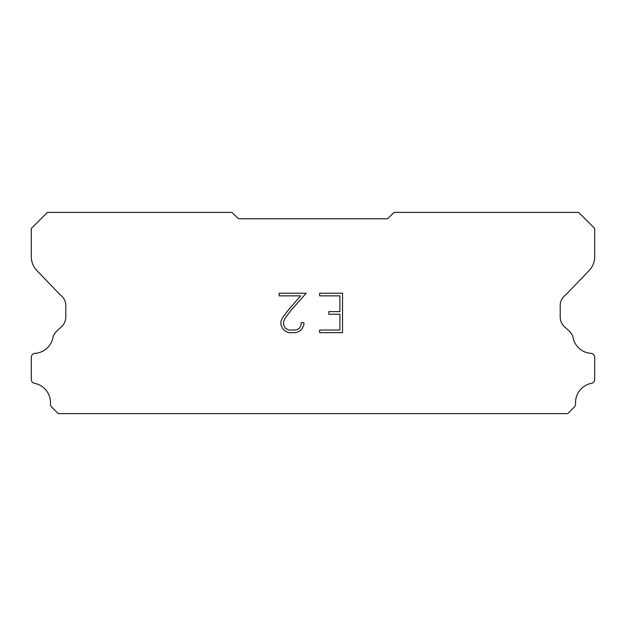 <?xml version="1.0" encoding="UTF-8"?>
<svg xmlns="http://www.w3.org/2000/svg" width="626" height="626" viewBox="0 0 626 626"><rect width="100%" height="100%" fill="white"/><g stroke="black" fill="none" stroke-linecap="round" stroke-linejoin="round"><path stroke-width="0.94" d="M339.902 330.027L339.902 314.252L328.861 314.252L328.861 311.623L339.902 311.623L339.902 295.848L319.643 295.848L319.643 293.218L342.532 293.218L342.532 332.656L319.643 332.656L319.643 330.027L339.902 330.027M303.868 322.656L303.868 325.027L301.99 328.877L300.042 330.786L296.192 332.656L288.617 332.656L284.791 330.755L282.842 328.83L280.941 324.98L280.941 321.083L282.842 317.304L288.414 309.886L300.66 295.848L279.118 295.848L279.118 293.218L306.231 293.218L290.879 310.473L285.409 317.758L283.633 321.357L283.633 324.816L285.354 328.29L288.844 330.027L295.988 330.027L299.455 328.282L301.2 324.816L301.2 322.656L303.868 322.656M238.514 218.756L387.486 218.756L394.114 212.394L578.596 212.394L594.7 228.498L594.7 256.261A20.118 20.118 0 0 1 589.089 270.604L565.849 294.783A13.412 13.412 0 0 0 560.215 304.346L560.215 316.912A13.412 13.412 0 0 0 564.143 326.404L568.885 330.794A17.497 17.497 0 0 1 572.829 336.162A19.586 19.586 0 0 0 591.273 353.377A4.022 4.022 0 0 1 594.7 357.36L594.7 379.81A4.022 4.022 0 0 1 591.875 383.261A19.586 19.586 0 0 0 575.56 403.645A4.022 4.022 0 0 1 574.386 406.97L567.751 413.606L58.249 413.606L51.614 406.97A4.022 4.022 0 0 1 50.44 403.645A19.586 19.586 0 0 0 34.125 383.261A4.022 4.022 0 0 1 31.3 379.81L31.3 357.36A4.022 4.022 0 0 1 34.727 353.377A19.586 19.586 0 0 0 53.171 336.162A17.497 17.497 0 0 1 57.115 330.794L61.857 326.404A13.412 13.412 0 0 0 65.785 316.912L65.785 304.346A13.412 13.412 0 0 0 60.151 294.783L36.911 270.604A20.118 20.118 0 0 1 31.3 256.261L31.3 228.498L47.404 212.394L231.886 212.394L238.514 218.756"/></g></svg>
